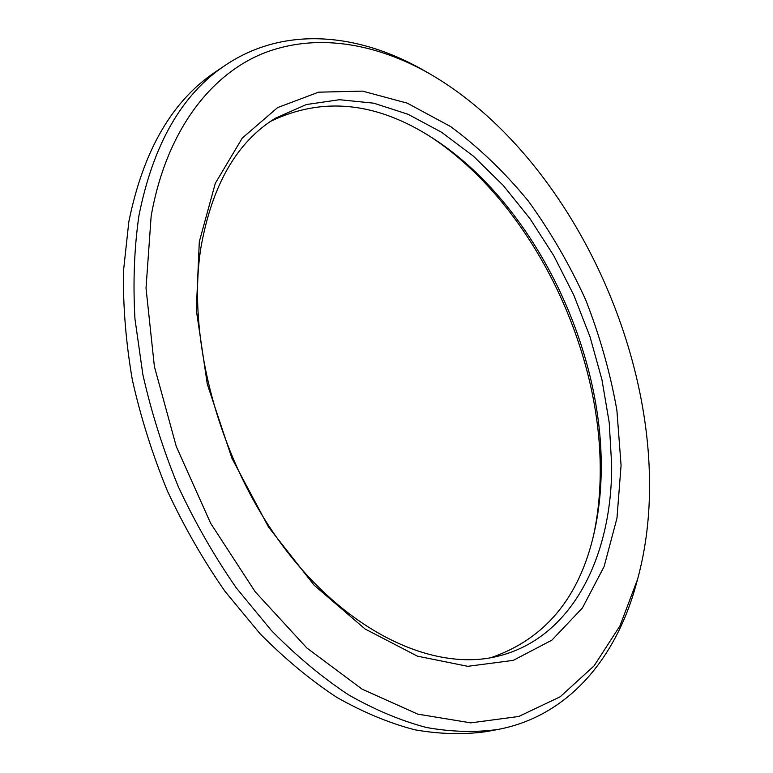 <?xml version="1.0" encoding="UTF-8"?>
<svg xmlns="http://www.w3.org/2000/svg" width="773" height="773" viewBox="0 0 773 773"><rect width="100%" height="100%" fill="white"/><g stroke="black" fill="none" stroke-linecap="round" stroke-linejoin="round"><path stroke-width="1.16" d="M199.308 241.707L196.313 310.137L207.299 384.171L231.958 458.37L268.55 527.089L314.138 585.219L365.04 628.961L417.42 656.161L467.781 666.326L513.282 660.364L551.912 640.131L582.398 607.993L604.119 566.532L616.96 518.21L621.077 465.365L616.873 410.086C610.216 372.654 599.8 335.849 585.615 299.682C569.498 264.356 550.328 231.388 528.104 200.758C504.392 171.935 478.584 147.208 450.688 126.598L407.207 103.138L362.518 91.117L318.544 92.18L277.575 107.621L242.249 138.116L215.29 183.346L199.308 241.707M611.665 464.844C612.177 556.753 571.759 639.107 496.527 656.557C434.001 671.495 348.942 633.387 284.3 547.931C219.716 462.641 186.457 339.637 200.825 248.162C211.87 185.278 236.751 141.952 275.459 118.182L306.398 104.529L339.579 99.707L373.832 103.196L408.125 114.317L441.596 132.28L473.482 156.233L503.146 185.346L530.065 218.769L553.777 255.699L573.885 295.325L590.041 336.864L601.906 379.524L609.211 422.473L611.665 464.844M490.836 657.726C545.361 638.971 579.847 597.143 594.282 532.211C598.833 511.832 601.152 490.488 601.239 468.167C602.167 343.173 531.409 201.251 432.378 137.942C376.49 101.901 322.554 96.364 270.589 121.351M430.136 136.521C530.288 202.053 601.152 345.289 600.235 471.974C600.138 493.792 597.954 514.731 593.683 534.8M498.227 729.403L486.661 731.577C463.955 734.794 440.011 734.205 414.84 729.809C389.157 723.103 363.117 712.262 336.699 697.304C310.36 679.969 284.793 658.76 259.989 633.657L225.011 591.355C203.309 560.183 184.129 526.742 167.441 491.058C152.474 454.543 140.773 417.468 132.338 379.852C125.902 342.439 122.946 306.205 123.467 271.168L128.84 221.687C143.266 150.619 172.234 100.645 215.715 71.744L225.474 65.164C182.061 93.987 153.228 144.116 138.956 215.532C134.241 247.988 132.908 282.416 134.946 318.805L142.879 374.663C151.421 412.55 163.229 449.896 178.321 486.7C195.115 522.664 214.421 556.367 236.219 587.809L271.342 630.468C296.233 655.784 321.877 677.187 348.265 694.676C374.721 709.778 400.791 720.726 426.474 727.509C451.635 731.983 475.559 732.611 498.227 729.403C568.648 716.02 616.226 657.707 636.131 584.572L637.638 579.083L619.965 625.879L594.128 665.814L560.232 696.753L518.77 716.474L470.728 722.861L417.749 714.126L362.131 689.178L306.823 647.958L255.187 591.76L210.662 523.302L176.312 446.591L154.387 366.508L146.02 288.136L151.15 216.169C165.866 132.685 208.903 76.189 261.574 54.023C314.659 32.35 375.32 42.66 430.29 74.121C556.802 147.672 647.842 323.433 649.513 480.448C649.967 515.205 646.006 548.086 637.638 579.083M430.29 74.121L425.363 71.28C359.803 33.249 284.976 25.19 225.474 65.164"/></g></svg>
